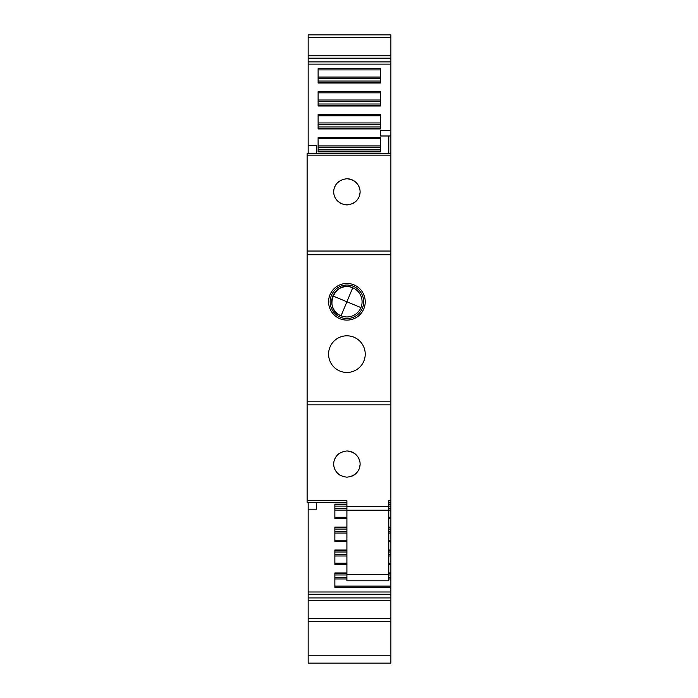 <?xml version="1.0" encoding="UTF-8"?>
<svg xmlns="http://www.w3.org/2000/svg" width="698" height="698" viewBox="0 0 698 698"><rect width="100%" height="100%" fill="white"/><g stroke="black" fill="none" stroke-linecap="round" stroke-linejoin="round"><path stroke-width="1.05" d="M390.88 504.314L390.88 64.12L308.167 64.12L308.167 58.196L390.88 58.196L390.88 34.9L308.167 34.9L308.167 37.631L390.88 37.631M388.786 510.098L390.88 510.098L390.88 504.427L388.786 504.427M390.88 510.098L390.88 517.27L388.786 517.27M390.88 527.269L390.88 517.27M388.786 533.054L390.88 533.054L390.88 527.383L388.786 527.383M390.88 533.054L390.88 540.226L388.786 540.226M390.88 550.216L390.88 540.226M388.786 556.001L390.88 556.001L390.88 550.329L388.786 550.329M390.88 556.001L390.88 563.173L388.786 563.173M390.88 573.171L390.88 563.173M388.786 578.956L390.88 578.956L390.88 573.285L388.786 573.285M390.88 578.956L390.88 586.119L334.866 586.119M390.88 597.924L308.167 597.924L308.167 594.242L308.167 600.28L390.88 600.28L390.88 586.119M390.88 600.28L390.88 663.1L308.167 663.1L308.167 621.22L390.88 621.22M390.88 64.12L390.88 58.196M346.906 504.122L334.866 504.122L334.866 518.483L346.906 518.483M390.88 592L308.167 592L308.167 502.281M346.906 572.979L334.866 572.979L334.866 587.341L390.88 587.341M346.906 550.024L334.866 550.024L334.866 564.385L346.906 564.385M346.906 527.077L334.866 527.077L334.866 541.439L346.906 541.439M346.906 506.12L334.866 506.12L334.866 504.427L346.906 504.427M388.786 506.12L390.88 506.12M334.866 508.624L346.906 508.624M388.786 508.624L390.88 508.624M334.866 510.098L346.906 510.098M346.906 529.075L334.866 529.075L334.866 527.383L346.906 527.383M388.786 529.075L390.88 529.075M334.866 531.571L346.906 531.571M388.786 531.571L390.88 531.571M334.866 533.054L346.906 533.054M346.906 552.022L334.866 552.022L334.866 550.329L346.906 550.329M388.786 552.022L390.88 552.022M334.866 554.526L346.906 554.526M388.786 554.526L390.88 554.526M334.866 556.001L346.906 556.001M346.906 574.978L334.866 574.978L334.866 573.285L346.906 573.285M388.786 574.978L390.88 574.978M334.866 577.473L346.906 577.473M388.786 577.473L390.88 577.473M334.866 578.956L346.906 578.956M390.88 594.242L308.167 594.242L308.167 592M308.167 621.22L308.167 600.28M308.167 58.196L308.167 37.631M308.167 153.63L308.167 64.12M308.167 145.358L316.543 145.358L308.167 145.358M390.88 135.997L380.41 135.997L380.41 130.526L380.41 135.997M390.88 130.526L380.41 130.526M380.41 105.991L380.41 91.63L318.114 91.63L318.114 105.991L380.41 105.991M380.41 83.036L380.41 68.674L318.114 68.674L318.114 83.036L380.41 83.036M318.114 114.577L318.114 128.938L380.41 128.938L380.41 114.577L318.114 114.577M318.114 137.532L318.114 151.894L380.41 151.894L380.41 137.532L318.114 137.532M388.786 135.997L388.786 153.63M346.906 502.281L307.12 502.281L307.12 153.63L390.88 153.63M346.906 178.758C329.308 180.442 329.308 203.249 346.906 204.933C364.513 203.249 364.496 180.433 346.906 178.758A13.088 13.088 0 0 1 355.526 181.995M346.906 372.453A18.323 18.323 0 0 1 328.584 354.13A18.323 18.323 0 0 1 346.906 335.808A18.323 18.323 0 0 1 365.229 354.13A18.323 18.323 0 0 1 346.906 372.453M346.906 320.103A18.323 18.323 0 0 1 328.584 301.78A18.323 18.323 0 0 1 346.906 283.458A18.323 18.323 0 0 1 365.229 301.78A18.323 18.323 0 0 1 346.906 320.103M307.12 500.745L346.906 500.745L346.906 506.504L388.786 506.504L388.786 500.745L390.88 500.745M346.906 450.978C329.308 452.662 329.308 475.469 346.906 477.153C364.513 475.469 364.496 452.653 346.906 450.978A13.088 13.088 0 0 1 355.526 454.215M388.786 502.281L390.88 502.281M308.167 509.191L316.543 509.191L316.543 502.281M316.543 153.63L316.543 145.358M380.41 105.686L380.41 103.993L318.114 103.993L318.114 105.686L380.41 105.686M380.41 82.73L380.41 81.038L318.114 81.038L318.114 82.73L380.41 82.73M318.114 128.633L318.114 126.94L380.41 126.94L380.41 128.633L318.114 128.633M318.114 151.588L318.114 149.896L380.41 149.896L380.41 151.588L318.114 151.588M338.722 181.637A13.088 13.088 0 0 0 334.403 187.971M339.394 202.56A13.088 13.088 0 0 0 341.226 203.633M351.975 203.912A13.088 13.088 0 0 0 358.31 198.267M359.444 195.597A13.088 13.088 0 0 0 359.959 192.857M359.505 188.303A13.088 13.088 0 0 0 356.154 182.588M346.906 506.504L346.906 580.806L388.786 580.806L388.786 506.504M338.722 453.857A13.088 13.088 0 0 0 334.403 460.191M339.394 474.78A13.088 13.088 0 0 0 341.226 475.853M351.975 476.132A13.088 13.088 0 0 0 358.31 470.487M359.444 467.817A13.088 13.088 0 0 0 359.959 465.077M359.505 460.523A13.088 13.088 0 0 0 356.154 454.808M318.114 100.015L380.41 100.015M318.114 101.489L380.41 101.489M318.114 77.059L380.41 77.059M318.114 78.542L380.41 78.542M318.114 124.445L380.41 124.445M318.114 122.961L380.41 122.961M318.114 147.391L380.41 147.391M318.114 145.917L380.41 145.917M360.927 307.6L346.906 301.78L341.086 315.801A15.181 15.181 0 0 1 332.885 295.961A15.181 15.181 0 0 1 352.726 287.759A15.181 15.181 0 0 1 360.927 307.6A15.181 15.181 0 0 1 341.086 315.801C322.642 309.162 334.988 279.392 352.726 287.759L346.906 301.78L332.885 295.961M340.484 317.258A16.752 16.752 0 0 1 331.428 295.359A16.752 16.752 0 0 1 353.328 286.302A16.752 16.752 0 0 1 362.384 308.202A16.752 16.752 0 0 1 340.484 317.258M390.88 527.077L388.786 527.077M390.88 518.483L388.786 518.483M390.88 504.122L388.786 504.122M390.88 572.979L388.786 572.979M390.88 564.385L388.786 564.385M390.88 550.024L388.786 550.024M390.88 541.439L388.786 541.439M346.906 517.27L334.866 517.27M346.906 540.226L334.866 540.226M346.906 563.173L334.866 563.173M308.167 618.489L390.88 618.489M308.167 655.248L390.88 655.248M390.88 61.878L308.167 61.878M307.12 155.165L390.88 155.165M307.12 251.036L390.88 251.036M307.12 254.744L390.88 254.744M307.12 401.167L390.88 401.167M307.12 404.875L390.88 404.875M380.41 92.843L318.114 92.843M380.41 69.896L318.114 69.896M380.41 115.789L318.114 115.789M380.41 138.745L318.114 138.745M346.906 510.212L388.786 510.212M308.167 153.211L316.543 153.211M346.906 574.524L388.786 574.524M390.88 502.464L388.786 502.464M346.906 502.464L316.543 502.464M308.167 34.9L390.88 34.9M308.167 55.84L390.88 55.84"/></g></svg>
